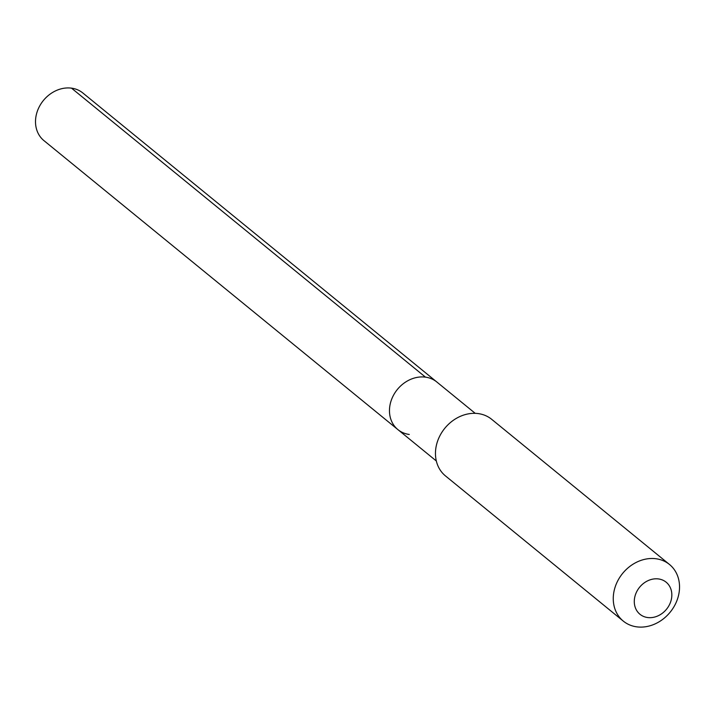 <?xml version="1.0" encoding="UTF-8"?>
<svg xmlns="http://www.w3.org/2000/svg" width="715" height="715" viewBox="0 0 715 715"><rect width="100%" height="100%" fill="white"/><g stroke="black" fill="none" stroke-linecap="round" stroke-linejoin="round"><path stroke-width="1.07" d="M436.32 460.978L397.915 429.626A30.745 25.82 129.2 0 1 393.339 395.556A30.745 25.82 129.2 0 1 425.47 377.145A30.745 25.82 -50.8 0 1 436.811 381.98A30.745 25.82 -50.8 0 0 425.47 377.145L71.509 88.151L425.47 377.145A30.745 25.82 129.2 0 0 393.339 395.556A30.745 25.82 129.2 0 0 397.915 429.626A30.745 25.82 129.2 0 0 409.257 434.461M478.237 413.592A36.537 30.674 -50.8 0 1 491.705 419.339L669.508 564.501A36.537 30.674 -50.8 0 1 674.942 604.97A36.537 30.674 -50.8 0 1 636.77 626.849A36.537 30.674 129.2 0 1 623.292 621.103L445.499 475.94A36.537 30.674 129.2 0 1 440.056 435.462A36.537 30.674 129.2 0 1 478.237 413.592M669.508 564.501A36.537 30.674 -50.8 0 0 656.03 558.755A36.537 30.674 129.2 0 0 617.858 580.625A36.537 30.674 129.2 0 0 623.292 621.103M658.524 578.944A20.699 17.383 -50.8 0 1 671.028 600.654A20.699 17.383 -50.8 0 1 647.602 617.528A20.699 17.383 129.2 0 1 635.09 595.827A20.699 17.383 129.2 0 1 658.524 578.944M397.915 429.626L43.955 140.632A30.745 25.82 129.2 0 1 39.379 106.562A30.745 25.82 129.2 0 1 71.509 88.151A30.745 25.82 -50.8 0 1 82.842 92.986L475.216 413.342"/></g></svg>
